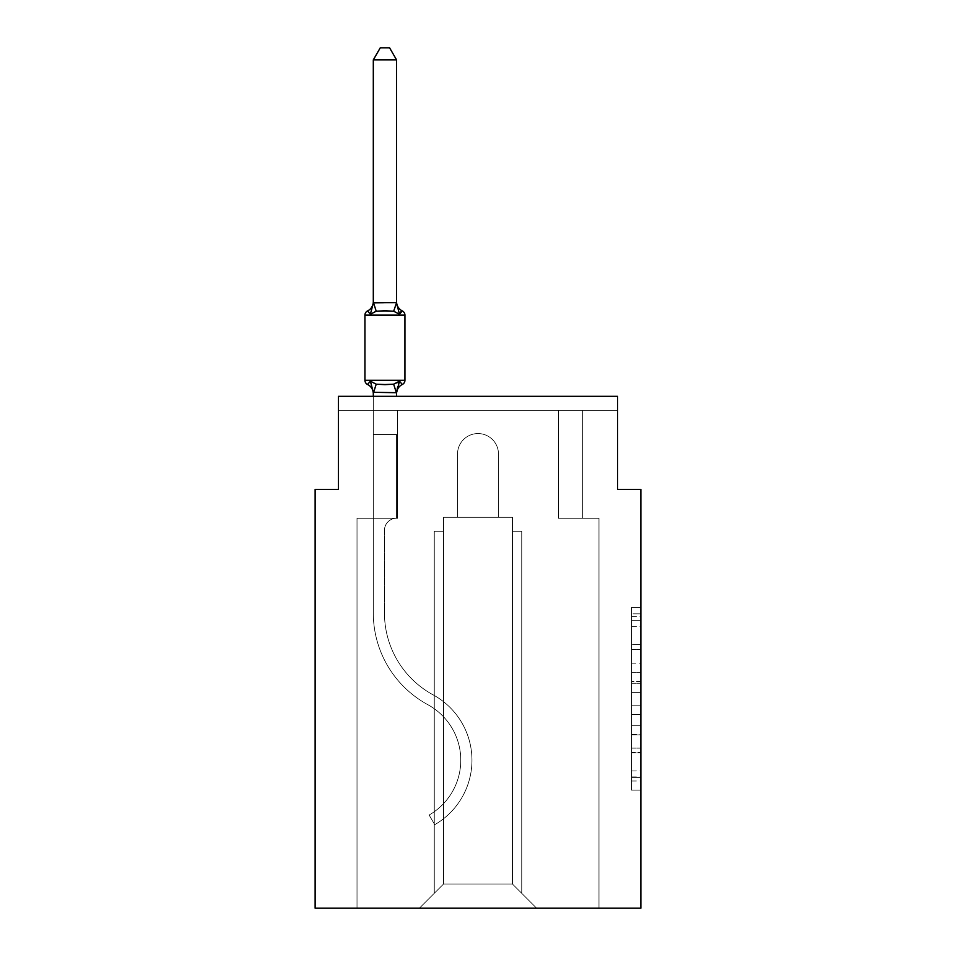 <?xml version="1.0" encoding="UTF-8"?>
<svg xmlns="http://www.w3.org/2000/svg" width="956" height="956" viewBox="0 0 956 956"><rect width="100%" height="100%" fill="white"/><g stroke="black" fill="none" stroke-linecap="round" stroke-linejoin="round"><path stroke-width="0.72" stroke-dasharray="4.78 3.58" d="M631.558 663.177L631.558 692.407L640.867 692.407L640.867 781.016L640.867 616.584L640.867 692.407L631.558 692.407L631.558 613.848L631.558 790.146L631.558 607.454L631.558 777.359L640.867 777.359L631.558 777.359L640.867 777.359L631.558 777.359L631.558 748.13L631.558 790.146L640.867 790.146L640.867 607.454L640.867 776.905L640.867 705.193L631.558 705.193L640.867 705.193L640.867 748.13L640.867 620.241L631.558 620.241L640.867 620.241L640.867 790.146L640.867 616.584L640.867 790.146L631.558 790.146L631.558 607.454L640.867 607.454L640.867 616.584L640.867 607.454L640.867 616.584L640.867 607.454L640.867 613.848L640.867 607.454L631.558 607.454L631.558 620.241L640.867 620.241L631.558 620.241L631.558 663.177L640.867 663.177M640.867 681.449L640.867 672.307L640.867 681.449L631.558 681.449L631.558 644.679L631.558 752.922L631.558 725.747L640.867 725.747L631.558 725.747L631.558 790.146L640.867 790.146L631.558 790.146L640.867 790.146L631.558 790.146L631.558 607.454L640.867 607.454L631.558 607.454L640.867 607.454L631.558 607.454L631.558 681.449L640.867 681.449M373.306 396.334L373.306 434.49L396.573 434.49L396.573 518.248A12.093 12.093 0 0 0 384.467 530.353A12.093 12.093 0 0 1 396.573 518.248L396.573 434.49L373.306 434.49L373.306 392.713L373.306 434.49L396.573 434.49L396.573 518.248A12.093 12.093 0 0 0 384.467 530.353A12.093 12.093 0 0 1 396.573 518.248L396.573 434.49L373.306 434.49L373.306 392.713L373.306 434.49L396.573 434.49L396.573 518.248A12.093 12.093 0 0 0 384.467 530.353A12.093 12.093 0 0 1 396.573 518.248L396.573 434.49L373.306 434.49L373.306 392.713L373.306 434.49L396.573 434.49L396.573 518.248A12.093 12.093 0 0 0 384.467 530.353A12.093 12.093 0 0 1 396.573 518.248L396.573 434.49L373.306 434.49L373.306 392.713L373.306 434.49L373.306 392.713L373.306 434.49L373.306 392.713L373.306 434.49L373.306 392.713L373.306 434.49L373.306 392.713L373.306 434.49L396.573 434.49L396.573 518.248A12.093 12.093 0 0 0 384.467 530.353A12.093 12.093 0 0 1 396.573 518.248A12.093 12.093 0 0 0 384.467 530.353A12.093 12.093 0 0 1 396.573 518.248A12.093 12.093 0 0 0 384.467 530.353A12.093 12.093 0 0 1 396.573 518.248A12.093 12.093 0 0 0 384.467 530.353A12.093 12.093 0 0 1 396.573 518.248L373.306 518.248L396.573 518.248L396.573 434.49L373.306 434.49L373.306 613.059L373.306 518.248L396.573 518.248L373.306 518.248L373.306 434.49L396.573 434.49L373.306 434.49L396.573 434.49L373.306 434.49L373.306 613.059L373.306 518.248L396.573 518.248L396.573 434.49L373.306 434.49L373.306 518.248L396.573 518.248L373.306 518.248L396.573 518.248L396.573 434.49L373.306 434.49L373.306 613.059L373.306 518.248L396.573 518.248L373.306 518.248L373.306 434.49L396.573 434.49L373.306 434.49L396.573 434.49L373.306 434.49L373.306 613.059L373.306 518.248L396.573 518.248L396.573 434.49L373.306 434.49L373.306 518.248L396.573 518.248L373.306 518.248L396.573 518.248L396.573 434.49L373.306 434.49L373.306 613.059L373.306 434.49L396.573 434.49L373.306 434.49L396.573 434.49L373.306 434.49L373.306 613.059L373.306 518.248L396.573 518.248L396.573 434.49L373.306 434.49L373.306 518.248L396.573 518.248L396.573 434.49L373.306 434.49L373.306 613.059L373.306 434.49L396.573 434.49L373.306 434.49L396.573 434.49L373.306 434.49L373.306 613.059L373.306 518.248L396.573 518.248L396.573 434.49L373.306 434.49L373.306 518.248L396.573 518.248L396.573 434.49L373.306 434.49L396.573 434.49L373.306 434.49L373.306 613.059L373.306 518.248L397.493 518.248L357.018 518.248L357.018 908.2L357.018 518.248L373.306 518.248L357.018 518.248L357.018 908.2L357.018 518.248L373.306 518.248L357.018 518.248L357.018 908.2L357.018 518.248L373.306 518.248L357.018 518.248L357.018 908.2L357.018 518.248L373.306 518.248L357.018 518.248L357.018 908.2L357.018 518.248L373.306 518.248L357.018 518.248L357.018 908.2L357.018 518.248L373.306 518.248L357.018 518.248L357.018 908.2L357.018 518.248L373.306 518.248L357.018 518.248L357.018 908.2L357.018 518.248L373.306 518.248L357.018 518.248L357.018 908.2L357.018 518.248L397.493 518.248L397.493 410.291L397.493 518.248L397.493 410.291L397.493 518.248L397.493 410.291L397.493 518.248L397.493 410.291L397.493 518.248L397.493 410.291L397.493 518.248L397.493 410.291L397.493 518.248L397.493 410.291L397.493 518.248L397.493 410.291L397.493 518.248L397.493 410.291L338.4 410.291L373.306 410.291L338.4 410.291L373.306 410.291L338.4 410.291L373.306 410.291L338.4 410.291L373.306 410.291L338.4 410.291L373.306 410.291L338.4 410.291L373.306 410.291L338.4 410.291L373.306 410.291L338.4 410.291L373.306 410.291L338.4 410.291L338.4 396.334L338.4 489.4L315.133 489.4L315.133 908.2L640.867 908.2L640.867 489.4L617.6 489.4L617.6 396.334L617.6 410.291L582.694 410.291L617.6 410.291L582.694 410.291L617.6 410.291L582.694 410.291L617.6 410.291L582.694 410.291L617.6 410.291L582.694 410.291L617.6 410.291L582.694 410.291L617.6 410.291L582.694 410.291L617.6 410.291L582.694 410.291L617.6 410.291L582.694 410.291L617.6 410.291L617.6 396.334L617.6 410.291L617.6 396.334L617.6 410.291L617.6 396.334L617.6 410.291L617.6 396.334L617.6 410.291L617.6 396.334L617.6 410.291L617.6 396.334L617.6 410.291L617.6 396.334L617.6 410.291L617.6 396.334L617.6 410.291L617.6 396.334L338.4 396.334L338.4 410.291L558.507 410.291L397.493 410.291L558.507 410.291L397.493 410.291L397.493 518.248L373.306 518.248L373.306 410.291L558.507 410.291L397.493 410.291L558.507 410.291L397.493 410.291L397.493 518.248L373.306 518.248L373.306 410.291L558.507 410.291L397.493 410.291L558.507 410.291L397.493 410.291L397.493 518.248L373.306 518.248L373.306 410.291L558.507 410.291L397.493 410.291L558.507 410.291L397.493 410.291L397.493 518.248L373.306 518.248L373.306 410.291L582.694 410.291L582.694 518.248L598.982 518.248L598.982 908.2L536.627 908.2L512.44 884.001L536.627 908.2L512.44 884.001L443.56 884.001L419.373 908.2L598.982 908.2L598.982 518.248L598.982 908.2L536.627 908.2L512.44 884.001L512.44 517.316L512.44 884.001L512.44 517.316L512.44 884.001L536.627 908.2L598.982 908.2L598.982 518.248L598.982 908.2L536.627 908.2L512.44 884.001L512.44 517.316L512.44 884.001L536.627 908.2L598.982 908.2L598.982 518.248L598.982 908.2L536.627 908.2L512.44 884.001L512.44 517.316L512.44 884.001L536.627 908.2L598.982 908.2L598.982 518.248L598.982 908.2L536.627 908.2L512.44 884.001L512.44 517.316L512.44 884.001L536.627 908.2L598.982 908.2L598.982 518.248L598.982 908.2L536.627 908.2L512.44 884.001L512.44 517.316L512.44 884.001L536.627 908.2L598.982 908.2L598.982 518.248L598.982 908.2L536.627 908.2L512.44 884.001L512.44 517.316L512.44 884.001L536.627 908.2L598.982 908.2L598.982 518.248L598.982 908.2L536.627 908.2L512.44 884.001L512.44 517.316L512.44 884.001L536.627 908.2L598.982 908.2L598.982 518.248L598.982 908.2L536.627 908.2L512.44 884.001L512.44 517.316L512.44 884.001L512.44 531.285L512.44 884.001L512.44 531.285L512.44 884.001L512.44 531.285L512.44 884.001L512.44 531.285L512.44 884.001L512.44 531.285L512.44 884.001L512.44 531.285L512.44 884.001L512.44 531.285L512.44 884.001L512.44 531.285L512.44 884.001L536.627 908.2L598.982 908.2L598.982 518.248L558.507 518.248L558.507 410.291L582.694 410.291L582.694 518.248L558.507 518.248L558.507 410.291L582.694 410.291L582.694 518.248L598.982 518.248L558.507 518.248L558.507 410.291L582.694 410.291L582.694 518.248L558.507 518.248L558.507 410.291L582.694 410.291L582.694 518.248L598.982 518.248L558.507 518.248L558.507 410.291L582.694 410.291L582.694 518.248L558.507 518.248L558.507 410.291L582.694 410.291L582.694 518.248L598.982 518.248L558.507 518.248L558.507 410.291L582.694 410.291L582.694 518.248L558.507 518.248L558.507 410.291L582.694 410.291L582.694 518.248L598.982 518.248L558.507 518.248L558.507 410.291L582.694 410.291L582.694 518.248L558.507 518.248L558.507 410.291L582.694 410.291L582.694 518.248L558.507 518.248L558.507 410.291L582.694 410.291L582.694 518.248L598.982 518.248L558.507 518.248L558.507 410.291L582.694 410.291L582.694 518.248L558.507 518.248L558.507 410.291L582.694 410.291L582.694 518.248L598.982 518.248L558.507 518.248L558.507 410.291L582.694 410.291L582.694 518.248L558.507 518.248L558.507 410.291L582.694 410.291L582.694 518.248L598.982 518.248L558.507 518.248L558.507 410.291L582.694 410.291L582.694 518.248L558.507 518.248L558.507 410.291L582.694 410.291L582.694 518.248L598.982 518.248L558.507 518.248L558.507 410.291L397.493 410.291L397.493 518.248L373.306 518.248L373.306 410.291L558.507 410.291L397.493 410.291L397.493 518.248L373.306 518.248L373.306 410.291L558.507 410.291L397.493 410.291L397.493 518.248L373.306 518.248L373.306 410.291L558.507 410.291L397.493 410.291L397.493 518.248L373.306 518.248L373.306 410.291L558.507 410.291L397.493 410.291L558.507 410.291L397.493 410.291L558.507 410.291L397.493 410.291L558.507 410.291L397.493 410.291L558.507 410.291L397.493 410.291L397.493 518.248L373.306 518.248L373.306 410.291L397.493 410.291L397.493 518.248L373.306 518.248L373.306 410.291L397.493 410.291L397.493 518.248L373.306 518.248L373.306 410.291L397.493 410.291L397.493 518.248L373.306 518.248L373.306 410.291L397.493 410.291L397.493 518.248L373.306 518.248L373.306 410.291L397.493 410.291L397.493 518.248L373.306 518.248L373.306 410.291L397.493 410.291L397.493 518.248L373.306 518.248L373.306 410.291L397.493 410.291L397.493 518.248L373.306 518.248L373.306 410.291L397.493 410.291L397.493 518.248L373.306 518.248L373.306 410.291L397.493 410.291L397.493 518.248L373.306 518.248L373.306 410.291L397.493 410.291L397.493 518.248L373.306 518.248L396.573 518.248L373.306 518.248L373.306 392.713L396.573 392.295L396.573 393.669L396.573 392.295L373.306 392.295L373.306 393.669L373.306 392.295L396.573 392.295L396.573 393.669L396.573 392.295L373.306 392.713L370.39 381.193L376.21 384.181L393.657 384.181L376.21 384.181L370.39 381.193L373.306 393.669A10.241 10.241 0 0 0 367.546 384.467A4.649 4.649 0 0 1 364.929 380.285A4.649 4.649 0 0 0 367.546 384.467A4.649 4.649 0 0 1 364.929 380.285A4.649 4.649 0 0 0 367.546 384.467A4.649 4.649 0 0 1 364.929 380.285A4.649 4.649 0 0 0 367.546 384.467A4.649 4.649 0 0 1 364.929 380.285A4.649 4.649 0 0 0 367.546 384.467A4.649 4.649 0 0 1 364.929 380.285A4.649 4.649 0 0 0 367.546 384.467A4.649 4.649 0 0 1 364.929 380.285A4.649 4.649 0 0 0 367.546 384.467A4.649 4.649 0 0 1 364.929 380.285A4.649 4.649 0 0 0 367.546 384.467A4.649 4.649 0 0 1 364.929 380.285A4.649 4.649 0 0 0 367.546 384.467A10.241 10.241 0 0 1 373.306 393.669L373.306 392.295L396.573 392.295L396.573 393.669L396.573 392.295L373.306 392.713L370.39 381.193L376.21 384.181L384.933 384.647L393.657 384.181L399.477 381.193L393.657 384.181L376.21 384.181L370.39 381.193L373.306 393.669A10.241 10.241 0 0 0 367.546 384.467A10.241 10.241 0 0 1 373.306 393.669L373.306 392.295L396.573 392.295L396.573 393.669L396.573 392.295L373.306 392.713L370.39 381.193L376.21 384.181L384.933 384.647L393.657 384.181L399.477 381.193L396.573 393.669L396.573 392.295L396.573 393.669L396.573 392.295L396.573 393.669L396.573 392.295L373.485 392.773L396.573 392.295L396.573 393.669L396.573 392.295L373.306 392.713L396.573 392.295L396.573 393.669L399.477 381.193L393.657 384.181L376.21 384.181L370.39 381.193L373.306 393.669A10.241 10.241 0 0 0 367.546 384.467A10.241 10.241 0 0 1 373.306 393.669L370.39 381.193L376.21 384.181L384.933 384.647L393.657 384.181L399.477 381.193L393.657 384.181L376.21 384.181L370.39 381.193L373.306 393.669A10.241 10.241 0 0 0 367.546 384.467A10.241 10.241 0 0 1 373.306 393.669L370.39 381.193L376.21 384.181L384.933 384.647L393.657 384.181L399.477 381.193L396.573 392.295L399.477 381.193L393.657 384.181L376.21 384.181L370.39 381.193L373.306 393.669A10.241 10.241 0 0 0 367.546 384.467A10.241 10.241 0 0 1 373.306 393.669L373.306 392.295L396.382 392.773L373.306 392.713L370.39 381.193L376.21 384.181L384.933 384.647L393.657 384.181L399.477 381.193L393.657 384.181L376.21 384.181L370.39 381.193L373.306 393.669A10.241 10.241 0 0 0 367.546 384.467A10.241 10.241 0 0 1 373.306 393.669L373.306 392.295L396.573 392.713L373.306 392.713L370.39 381.193L376.21 384.181L384.933 384.647L393.657 384.181L399.477 381.193L396.573 392.295L399.477 381.193L393.657 384.181L376.21 384.181L370.39 381.193L373.306 393.669A10.241 10.241 0 0 0 367.546 384.467A10.241 10.241 0 0 1 373.306 393.669L373.306 392.295L396.573 392.713L399.477 381.193L393.657 384.181L399.477 381.193L393.657 384.181L376.21 384.181L393.657 384.181L398.09 382.747M498.47 454.04L498.47 517.316L512.44 517.316L512.44 884.001L512.44 517.316L443.56 517.316L457.53 517.316L457.53 454.04A20.47 20.47 0 0 1 478 433.558A20.47 20.47 0 0 1 498.47 454.04L498.47 517.316L512.44 517.316L498.47 517.316L512.44 517.316L498.47 517.316L512.44 517.316L498.47 517.316L512.44 517.316L498.47 517.316L512.44 517.316L498.47 517.316L498.47 454.04L498.47 517.316L498.47 454.04L498.47 517.316L512.44 517.316L498.47 517.316L498.47 454.04L498.47 517.316L498.47 454.04L498.47 517.316L512.44 517.316L498.47 517.316L498.47 454.04L498.47 517.316L498.47 454.04L498.47 517.316L512.44 517.316L498.47 517.316L498.47 454.04A20.47 20.47 0 0 0 478 433.558A20.47 20.47 0 0 0 457.53 454.04A20.47 20.47 0 0 1 478 433.558A20.47 20.47 0 0 1 498.47 454.04A20.47 20.47 0 0 0 478 433.558A20.47 20.47 0 0 0 457.53 454.04A20.47 20.47 0 0 1 478 433.558A20.47 20.47 0 0 1 498.47 454.04A20.47 20.47 0 0 0 478 433.558A20.47 20.47 0 0 0 457.53 454.04A20.47 20.47 0 0 1 478 433.558A20.47 20.47 0 0 1 498.47 454.04A20.47 20.47 0 0 0 478 433.558A20.47 20.47 0 0 0 457.53 454.04A20.47 20.47 0 0 1 478 433.558A20.47 20.47 0 0 1 498.47 454.04A20.47 20.47 0 0 0 478 433.558A20.47 20.47 0 0 0 457.53 454.04A20.47 20.47 0 0 1 478 433.558A20.47 20.47 0 0 1 498.47 454.04A20.47 20.47 0 0 0 478 433.558A20.47 20.47 0 0 0 457.53 454.04A20.47 20.47 0 0 1 478 433.558A20.47 20.47 0 0 1 498.47 454.04A20.47 20.47 0 0 0 478 433.558A20.47 20.47 0 0 0 457.53 454.04A20.47 20.47 0 0 1 478 433.558A20.47 20.47 0 0 1 498.47 454.04A20.47 20.47 0 0 0 478 433.558A20.47 20.47 0 0 0 457.53 454.04A20.47 20.47 0 0 1 478 433.558A20.47 20.47 0 0 1 498.47 454.04A20.47 20.47 0 0 0 478 433.558A20.47 20.47 0 0 0 457.53 454.04L457.53 517.316L457.53 454.04L457.53 517.316L457.53 454.04L457.53 517.316L457.53 454.04L457.53 517.316L457.53 454.04L457.53 517.316L457.53 454.04L457.53 517.316L457.53 454.04L457.53 517.316L457.53 454.04L457.53 517.316L457.53 454.04L457.53 517.316L443.56 517.316L457.53 517.316L443.56 517.316L457.53 517.316L443.56 517.316L457.53 517.316L443.56 517.316L457.53 517.316L443.56 517.316L457.53 517.316L443.56 517.316L457.53 517.316L443.56 517.316L457.53 517.316L443.56 517.316L457.53 517.316L443.56 517.316L443.56 884.001L443.56 517.316L443.56 884.001L419.373 908.2L443.56 884.001L443.56 517.316L512.44 517.316L498.47 517.316L498.47 454.04M357.018 908.2L419.373 908.2L357.018 908.2L419.373 908.2L443.56 884.001L443.56 517.316L443.56 884.001L419.373 908.2L357.018 908.2L419.373 908.2L443.56 884.001L443.56 517.316L443.56 884.001L419.373 908.2L357.018 908.2L419.373 908.2L443.56 884.001L443.56 517.316L443.56 884.001L419.373 908.2L357.018 908.2L419.373 908.2L443.56 884.001L443.56 517.316L443.56 884.001L419.373 908.2L357.018 908.2L419.373 908.2L443.56 884.001L443.56 517.316L443.56 884.001L419.373 908.2L357.018 908.2L419.373 908.2L443.56 884.001L443.56 517.316L443.56 884.001L419.373 908.2L357.018 908.2L419.373 908.2L443.56 884.001L443.56 517.316L443.56 884.001L419.373 908.2L357.018 908.2L419.373 908.2L443.56 884.001L443.56 517.316L443.56 884.001L419.373 908.2L536.627 908.2L512.44 884.001L443.56 884.001L419.373 908.2L357.018 908.2M338.4 396.334L617.6 396.334L338.4 396.334M443.56 531.285L443.56 884.001L443.56 531.285L443.56 884.001L443.56 531.285L443.56 884.001L443.56 531.285L443.56 884.001L443.56 531.285L443.56 884.001L443.56 531.285L443.56 884.001L443.56 531.285L443.56 884.001L443.56 531.285L443.56 884.001L443.56 531.285L434.263 531.285L443.56 531.285L434.263 531.285L434.263 893.31L434.263 531.285L443.56 531.285L434.263 531.285L434.263 893.31L434.263 531.285L443.56 531.285L434.263 531.285L434.263 893.31L434.263 531.285L443.56 531.285L434.263 531.285L434.263 893.31L434.263 531.285L443.56 531.285L434.263 531.285L434.263 893.31L434.263 531.285L443.56 531.285L434.263 531.285L434.263 893.31L434.263 531.285L443.56 531.285L434.263 531.285L434.263 893.31L434.263 531.285L443.56 531.285M521.737 531.285L521.737 893.31L521.737 531.285L512.44 531.285L521.737 531.285L521.737 893.31L521.737 531.285L512.44 531.285L521.737 531.285L521.737 893.31L521.737 531.285L512.44 531.285L521.737 531.285L521.737 893.31L521.737 531.285L512.44 531.285L521.737 531.285L521.737 893.31L521.737 531.285L512.44 531.285L521.737 531.285L521.737 893.31L521.737 531.285L512.44 531.285L521.737 531.285L521.737 893.31L521.737 531.285L512.44 531.285L521.737 531.285L521.737 893.31L521.737 531.285L512.44 531.285L521.737 531.285M434.263 531.285L434.263 893.31L434.263 531.285M558.507 518.248L558.507 410.291L558.507 518.248L558.507 410.291L558.507 518.248L558.507 410.291L558.507 518.248L558.507 410.291L558.507 518.248L558.507 410.291L558.507 518.248L558.507 410.291L558.507 518.248L558.507 410.291L558.507 518.248L558.507 410.291L558.507 518.248L558.507 410.291L558.507 518.248L582.694 518.248L558.507 518.248M631.558 692.407L640.867 692.407L631.558 692.407M631.558 613.848L631.558 607.454L631.558 613.848L640.867 613.848L631.558 613.848M631.558 752.468L631.558 714.335L631.558 752.468L640.867 752.468L631.558 752.468M631.558 714.335L631.558 705.193L640.867 705.193L631.558 705.193L631.558 714.335L640.867 714.335L631.558 714.335M631.558 644.679L631.558 620.241L631.558 644.679L640.867 644.679L631.558 644.679M631.558 607.454L640.867 607.454L631.558 607.454L631.558 616.584L631.558 607.454L640.867 607.454M631.558 790.146L640.867 790.146L631.558 790.146L631.558 781.016L631.558 790.146M384.933 310.76L376.21 311.226L370.39 314.225L376.21 311.226L393.657 311.226L399.477 314.225L393.657 311.226L384.933 310.76L376.21 311.226L370.39 314.225L373.306 301.749L373.306 303.124L396.573 302.694L373.306 303.124L373.306 301.749L373.306 303.124L396.573 302.694L373.306 303.124L373.306 301.749L373.306 303.124L396.573 302.694L373.306 303.124L373.306 301.749L373.306 303.124L396.573 302.694L373.306 303.124L373.306 301.749L373.306 303.124L396.573 302.694L373.306 303.124L373.306 301.749L373.306 303.124L396.573 302.694L373.306 303.124L373.306 301.749L373.306 303.124L396.573 302.694L373.306 303.124L373.306 301.749L373.306 303.124L396.573 302.694L373.306 303.124L373.306 301.749L370.39 314.225L376.21 311.226L393.657 311.226L399.477 314.225L393.657 311.226L384.933 310.76L376.21 311.226L370.39 314.225L373.306 303.124L370.39 314.225L376.21 311.226L393.657 311.226L399.477 314.225L393.657 311.226L384.933 310.76L376.21 311.226L370.39 314.225L373.306 303.124L370.39 314.225L376.21 311.226L393.657 311.226L399.477 314.225L393.657 311.226L384.933 310.76L376.21 311.226L370.39 314.225L373.306 303.124L370.39 314.225L376.21 311.226L393.657 311.226L399.477 314.225L393.657 311.226L384.933 310.76L376.21 311.226L370.39 314.225L373.306 303.124L370.39 314.225L376.21 311.226L393.657 311.226L399.477 314.225L393.657 311.226L384.933 310.76L376.21 311.226L370.39 314.225L373.306 303.124L370.39 314.225L376.21 311.226L393.657 311.226L399.477 314.225L393.657 311.226L384.933 310.76L376.21 311.226L370.39 314.225L373.306 303.124L370.39 314.225L376.21 311.226L393.657 311.226L399.477 314.225L393.657 311.226L384.933 310.76M367.546 310.951A10.241 10.241 0 0 0 373.306 301.749A10.241 10.241 0 0 1 367.546 310.951A10.241 10.241 0 0 0 373.306 301.749A10.241 10.241 0 0 1 367.546 310.951A10.241 10.241 0 0 0 373.306 301.749A10.241 10.241 0 0 1 367.546 310.951A10.241 10.241 0 0 0 373.306 301.749A10.241 10.241 0 0 1 367.546 310.951A10.241 10.241 0 0 0 373.306 301.749A10.241 10.241 0 0 1 367.546 310.951A10.241 10.241 0 0 0 373.306 301.749A10.241 10.241 0 0 1 367.546 310.951A10.241 10.241 0 0 0 373.306 301.749A10.241 10.241 0 0 1 367.546 310.951A10.241 10.241 0 0 0 373.306 301.749A10.241 10.241 0 0 1 367.546 310.951A10.241 10.241 0 0 0 373.306 301.749A10.241 10.241 0 0 1 367.546 310.951A10.241 10.241 0 0 0 373.306 301.749A10.241 10.241 0 0 1 367.546 310.951A10.241 10.241 0 0 0 373.306 301.749A10.241 10.241 0 0 1 367.546 310.951A10.241 10.241 0 0 0 373.306 301.749A10.241 10.241 0 0 1 367.546 310.951A10.241 10.241 0 0 0 373.306 301.749A10.241 10.241 0 0 1 367.546 310.951A4.649 4.649 0 0 0 364.929 315.133A4.649 4.649 0 0 1 367.546 310.951A4.649 4.649 0 0 0 364.929 315.133A4.649 4.649 0 0 1 367.546 310.951A4.649 4.649 0 0 0 364.929 315.133A4.649 4.649 0 0 1 367.546 310.951A4.649 4.649 0 0 0 364.929 315.133A4.649 4.649 0 0 1 367.546 310.951A4.649 4.649 0 0 0 364.929 315.133A4.649 4.649 0 0 1 367.546 310.951A4.649 4.649 0 0 0 364.929 315.133A4.649 4.649 0 0 1 367.546 310.951A4.649 4.649 0 0 0 364.929 315.133A4.649 4.649 0 0 1 367.546 310.951A4.649 4.649 0 0 0 364.929 315.133A4.649 4.649 0 0 1 367.546 310.951A4.649 4.649 0 0 0 364.929 315.133L364.929 380.285A4.649 4.649 0 0 0 367.546 384.467A10.241 10.241 0 0 1 373.306 393.669A10.241 10.241 0 0 0 367.546 384.467A10.241 10.241 0 0 1 373.306 393.669L370.39 381.193L376.21 384.181L370.39 381.193L373.306 393.669A10.241 10.241 0 0 0 367.546 384.467A10.241 10.241 0 0 1 373.306 393.669A10.241 10.241 0 0 0 367.546 384.467A10.241 10.241 0 0 1 373.306 393.669A10.241 10.241 0 0 0 367.546 384.467A10.241 10.241 0 0 1 373.306 393.669A10.241 10.241 0 0 0 367.546 384.467A10.241 10.241 0 0 1 373.306 393.669A10.241 10.241 0 0 0 367.546 384.467M364.929 315.133L404.938 315.133A4.649 4.649 0 0 0 402.321 310.951A10.241 10.241 0 0 1 396.573 301.749A10.241 10.241 0 0 0 402.321 310.951A4.649 4.649 0 0 1 404.938 315.133L364.929 315.133L404.938 315.133A4.649 4.649 0 0 0 402.321 310.951A4.649 4.649 0 0 1 404.938 315.133L364.929 315.133L404.938 315.133A4.649 4.649 0 0 0 402.321 310.951A10.241 10.241 0 0 1 396.573 301.749A10.241 10.241 0 0 0 402.321 310.951A4.649 4.649 0 0 1 404.938 315.133L364.929 315.133L404.938 315.133A4.649 4.649 0 0 0 402.321 310.951A4.649 4.649 0 0 1 404.938 315.133L364.929 315.133L404.938 315.133A4.649 4.649 0 0 0 402.321 310.951A10.241 10.241 0 0 1 396.573 301.749A10.241 10.241 0 0 0 402.321 310.951A4.649 4.649 0 0 1 404.938 315.133L364.929 315.133L404.938 315.133A4.649 4.649 0 0 0 402.321 310.951A4.649 4.649 0 0 1 404.938 315.133L364.929 315.133L404.938 315.133A4.649 4.649 0 0 0 402.321 310.951A10.241 10.241 0 0 1 396.573 301.749A10.241 10.241 0 0 0 402.321 310.951A4.649 4.649 0 0 1 404.938 315.133L364.929 315.133L404.938 315.133A4.649 4.649 0 0 0 402.321 310.951A4.649 4.649 0 0 1 404.938 315.133L364.929 315.133L404.938 315.133A4.649 4.649 0 0 0 402.321 310.951A10.241 10.241 0 0 1 396.573 301.749A10.241 10.241 0 0 0 402.321 310.951A10.241 10.241 0 0 1 396.573 301.749A10.241 10.241 0 0 0 402.321 310.951A4.649 4.649 0 0 1 404.938 315.133A4.649 4.649 0 0 0 402.321 310.951A10.241 10.241 0 0 1 396.573 301.749A10.241 10.241 0 0 0 402.321 310.951A4.649 4.649 0 0 1 404.938 315.133A4.649 4.649 0 0 0 402.321 310.951A10.241 10.241 0 0 1 396.573 301.749A10.241 10.241 0 0 0 402.321 310.951A4.649 4.649 0 0 1 404.938 315.133A4.649 4.649 0 0 0 402.321 310.951A10.241 10.241 0 0 1 396.573 301.749A10.241 10.241 0 0 0 402.321 310.951A4.649 4.649 0 0 1 404.938 315.133A4.649 4.649 0 0 0 402.321 310.951A10.241 10.241 0 0 1 396.573 301.749A10.241 10.241 0 0 0 402.321 310.951A4.649 4.649 0 0 1 404.938 315.133A4.649 4.649 0 0 0 402.321 310.951A10.241 10.241 0 0 1 396.573 301.749A10.241 10.241 0 0 0 402.321 310.951A4.649 4.649 0 0 1 404.938 315.133A4.649 4.649 0 0 0 402.321 310.951A10.241 10.241 0 0 1 396.573 301.749A10.241 10.241 0 0 0 402.321 310.951A4.649 4.649 0 0 1 404.938 315.133A4.649 4.649 0 0 0 402.321 310.951A10.241 10.241 0 0 1 396.573 301.749L396.573 303.124L396.573 301.749A10.241 10.241 0 0 0 402.321 310.951A4.649 4.649 0 0 1 404.938 315.133A4.649 4.649 0 0 0 402.321 310.951A4.649 4.649 0 0 1 404.938 315.133L404.938 380.285A4.649 4.649 0 0 1 402.321 384.467A4.649 4.649 0 0 0 404.938 380.285A4.649 4.649 0 0 1 402.321 384.467A10.241 10.241 0 0 0 396.573 393.669A10.241 10.241 0 0 1 402.321 384.467A4.649 4.649 0 0 0 404.938 380.285A4.649 4.649 0 0 1 402.321 384.467A10.241 10.241 0 0 0 396.573 393.669A10.241 10.241 0 0 1 402.321 384.467A4.649 4.649 0 0 0 404.938 380.285A4.649 4.649 0 0 1 402.321 384.467A10.241 10.241 0 0 0 396.573 393.669A10.241 10.241 0 0 1 402.321 384.467A4.649 4.649 0 0 0 404.938 380.285A4.649 4.649 0 0 1 402.321 384.467A10.241 10.241 0 0 0 396.573 393.669A10.241 10.241 0 0 1 402.321 384.467A4.649 4.649 0 0 0 404.938 380.285A4.649 4.649 0 0 1 402.321 384.467A10.241 10.241 0 0 0 396.573 393.669A10.241 10.241 0 0 1 402.321 384.467A4.649 4.649 0 0 0 404.938 380.285A4.649 4.649 0 0 1 402.321 384.467A10.241 10.241 0 0 0 396.573 393.669A10.241 10.241 0 0 1 402.321 384.467A4.649 4.649 0 0 0 404.938 380.285A4.649 4.649 0 0 1 402.321 384.467A10.241 10.241 0 0 0 396.573 393.669A10.241 10.241 0 0 1 402.321 384.467A4.649 4.649 0 0 0 404.938 380.285A4.649 4.649 0 0 1 402.321 384.467A10.241 10.241 0 0 0 396.573 393.669A10.241 10.241 0 0 1 402.321 384.467A10.241 10.241 0 0 0 396.573 393.669A10.241 10.241 0 0 1 402.321 384.467A4.649 4.649 0 0 0 404.938 380.285L364.929 380.285L404.938 380.285A4.649 4.649 0 0 1 402.321 384.467A4.649 4.649 0 0 0 404.938 380.285L364.929 380.285L404.938 380.285A4.649 4.649 0 0 1 402.321 384.467A10.241 10.241 0 0 0 396.573 393.669A10.241 10.241 0 0 1 402.321 384.467A4.649 4.649 0 0 0 404.938 380.285L364.929 380.285L404.938 380.285A4.649 4.649 0 0 1 402.321 384.467A4.649 4.649 0 0 0 404.938 380.285L364.929 380.285L404.938 380.285A4.649 4.649 0 0 1 402.321 384.467A10.241 10.241 0 0 0 396.573 393.669A10.241 10.241 0 0 1 402.321 384.467A4.649 4.649 0 0 0 404.938 380.285L364.929 380.285L404.938 380.285A4.649 4.649 0 0 1 402.321 384.467A4.649 4.649 0 0 0 404.938 380.285L364.929 380.285L404.938 380.285A4.649 4.649 0 0 1 402.321 384.467A10.241 10.241 0 0 0 396.573 393.669A10.241 10.241 0 0 1 402.321 384.467A4.649 4.649 0 0 0 404.938 380.285L364.929 380.285L404.938 380.285A4.649 4.649 0 0 1 402.321 384.467A4.649 4.649 0 0 0 404.938 380.285L364.929 380.285L404.938 380.285A4.649 4.649 0 0 1 402.321 384.467A10.241 10.241 0 0 0 396.573 393.669A10.241 10.241 0 0 1 402.321 384.467A4.649 4.649 0 0 0 404.938 380.285L364.929 380.285L364.929 315.133L364.929 380.285M404.938 315.133L404.938 380.285L404.938 315.133M373.306 302.694L373.306 59.893L380.285 47.8L373.306 59.893L396.573 59.893L389.582 47.8L396.573 59.893L373.306 59.893L373.306 302.694L373.306 59.893L380.285 47.8L389.582 47.8L396.573 59.893L389.582 47.8L380.285 47.8L373.306 59.893L373.306 302.694L373.306 59.893L380.285 47.8L373.306 59.893L396.573 59.893L389.582 47.8L396.573 59.893L373.306 59.893L373.306 302.694L373.306 59.893L380.285 47.8L389.582 47.8L396.573 59.893L389.582 47.8L380.285 47.8L373.306 59.893L373.306 302.694L373.306 59.893L380.285 47.8L373.306 59.893L396.573 59.893L389.582 47.8L396.573 59.893L373.306 59.893L373.306 302.694L373.306 59.893L380.285 47.8L389.582 47.8L396.573 59.893L396.573 302.694L373.306 302.694L370.39 314.225L373.306 303.124L370.39 314.225L376.21 311.226L393.657 311.226L399.477 314.225L396.573 303.124L396.573 59.893L373.306 59.893L373.306 302.694L373.306 59.893L396.573 59.893L396.573 302.694L396.573 59.893L373.306 59.893L380.285 47.8L389.582 47.8L380.285 47.8L389.582 47.8L396.573 59.893L396.573 303.124L399.477 314.225L396.573 303.124L399.477 314.225L396.573 303.124L396.573 59.893L373.306 59.893L380.285 47.8L389.582 47.8L396.573 59.893L396.573 302.694L396.573 59.893L373.306 59.893L373.306 302.694L373.306 59.893L396.573 59.893L396.573 303.124L399.477 314.225L396.573 303.124L399.477 314.225L396.573 303.124L396.573 59.893L373.306 59.893L380.285 47.8L389.582 47.8L380.285 47.8L389.582 47.8L396.573 59.893L396.573 302.694L396.573 59.893L373.306 59.893L380.285 47.8L389.582 47.8L396.573 59.893L396.573 303.124L399.477 314.225L396.573 303.124L399.477 314.225L396.573 303.124L396.573 59.893L373.306 59.893L373.306 302.694L373.306 59.893L396.573 59.893L396.573 302.694L396.573 59.893L373.306 59.893L380.285 47.8L389.582 47.8L380.285 47.8L389.582 47.8L396.573 59.893L396.573 303.124L399.477 314.225L396.573 302.694M396.573 396.334L396.573 392.713M397.66 386.822L399.477 381.193L396.573 392.295M373.306 613.059A104.24 104.24 0 0 0 427.738 704.632A63.287 63.287 0 0 1 429.136 815.026L434.729 824.705L429.136 815.026A63.287 63.287 0 0 0 427.738 704.632A63.287 63.287 0 0 1 429.136 815.026L434.729 824.705L429.136 815.026A63.287 63.287 0 0 0 427.738 704.632A63.287 63.287 0 0 1 429.136 815.026L434.729 824.705L429.136 815.026A63.287 63.287 0 0 0 427.738 704.632A63.287 63.287 0 0 1 429.136 815.026L434.729 824.705L429.136 815.026A63.287 63.287 0 0 0 427.738 704.632A63.287 63.287 0 0 1 429.136 815.026L434.729 824.705L429.136 815.026A63.287 63.287 0 0 0 427.738 704.632A63.287 63.287 0 0 1 429.136 815.026L434.729 824.705L429.136 815.026A63.287 63.287 0 0 0 427.738 704.632A63.287 63.287 0 0 1 429.136 815.026L434.729 824.705L429.136 815.026A63.287 63.287 0 0 0 427.738 704.632A63.287 63.287 0 0 1 429.136 815.026L434.729 824.705L429.136 815.026A63.287 63.287 0 0 0 427.738 704.632A63.287 63.287 0 0 1 429.136 815.026L434.729 824.705L429.136 815.026A63.287 63.287 0 0 0 427.738 704.632A104.24 104.24 0 0 1 373.306 613.059A104.24 104.24 0 0 0 427.738 704.632A104.24 104.24 0 0 1 373.306 613.059A104.24 104.24 0 0 0 427.738 704.632A104.24 104.24 0 0 1 373.306 613.059A104.24 104.24 0 0 0 427.738 704.632A104.24 104.24 0 0 1 373.306 613.059A104.24 104.24 0 0 0 427.738 704.632A104.24 104.24 0 0 1 373.306 613.059A104.24 104.24 0 0 0 427.738 704.632A104.24 104.24 0 0 1 373.306 613.059A104.24 104.24 0 0 0 427.738 704.632A104.24 104.24 0 0 1 373.306 613.059A104.24 104.24 0 0 0 427.738 704.632A104.24 104.24 0 0 1 373.306 613.059A104.24 104.24 0 0 0 427.738 704.632A104.24 104.24 0 0 1 373.306 613.059M384.467 530.353L384.467 613.059A93.067 93.067 0 0 0 433.068 694.821A74.448 74.448 0 0 1 434.729 824.705A74.448 74.448 0 0 0 433.068 694.821A74.448 74.448 0 0 1 434.729 824.705A74.448 74.448 0 0 0 433.068 694.821A74.448 74.448 0 0 1 434.729 824.705A74.448 74.448 0 0 0 433.068 694.821A74.448 74.448 0 0 1 434.729 824.705A74.448 74.448 0 0 0 433.068 694.821A74.448 74.448 0 0 1 434.729 824.705A74.448 74.448 0 0 0 433.068 694.821A74.448 74.448 0 0 1 434.729 824.705A74.448 74.448 0 0 0 433.068 694.821A74.448 74.448 0 0 1 434.729 824.705A74.448 74.448 0 0 0 433.068 694.821A74.448 74.448 0 0 1 434.729 824.705A74.448 74.448 0 0 0 433.068 694.821A74.448 74.448 0 0 1 434.729 824.705A74.448 74.448 0 0 0 433.068 694.821A93.067 93.067 0 0 1 384.467 613.059A93.067 93.067 0 0 0 433.068 694.821A93.067 93.067 0 0 1 384.467 613.059A93.067 93.067 0 0 0 433.068 694.821A93.067 93.067 0 0 1 384.467 613.059A93.067 93.067 0 0 0 433.068 694.821A93.067 93.067 0 0 1 384.467 613.059A93.067 93.067 0 0 0 433.068 694.821A93.067 93.067 0 0 1 384.467 613.059A93.067 93.067 0 0 0 433.068 694.821A93.067 93.067 0 0 1 384.467 613.059A93.067 93.067 0 0 0 433.068 694.821A93.067 93.067 0 0 1 384.467 613.059A93.067 93.067 0 0 0 433.068 694.821A93.067 93.067 0 0 1 384.467 613.059A93.067 93.067 0 0 0 433.068 694.821A93.067 93.067 0 0 1 384.467 613.059L384.467 530.353A12.093 12.093 0 0 1 396.573 518.248A12.093 12.093 0 0 0 384.467 530.353M399.477 381.193L393.657 384.181L376.21 384.181L370.39 381.193L373.306 392.713M396.573 59.893L389.582 47.8L380.285 47.8L373.306 59.893M631.558 748.13L640.867 748.13L631.558 748.13M631.558 734.423L640.867 734.423M631.558 649.471L640.867 649.471L631.558 649.471M631.558 616.584L640.867 616.584M631.558 781.016L640.867 781.016M631.558 770.966L640.867 770.966M631.558 626.634L640.867 626.634M631.558 683.265L640.867 683.265L631.558 683.265M631.558 734.889L640.867 734.889L631.558 734.889M631.558 752.922L640.867 752.922L631.558 752.922M631.558 672.307L640.867 672.307L631.558 672.307M376.21 384.181L373.485 392.773M393.657 384.181L396.382 392.773M373.485 302.634L376.21 311.226M396.382 302.634L393.657 311.226M631.558 776.905L640.867 776.905M631.558 777.359L640.867 777.359M631.558 620.241L640.867 620.241"/><path stroke-width="1.43" d="M640.867 908.2L640.867 489.4L617.6 489.4L617.6 396.334L338.4 396.334L338.4 489.4L315.133 489.4L315.133 908.2L640.867 908.2M398.09 382.747L399.477 381.193L396.573 392.713L373.306 392.295L373.306 393.669A10.241 10.241 0 0 0 367.546 384.467L370.39 381.193L367.546 384.467A4.649 4.649 0 0 1 364.929 380.285L404.938 380.285L404.938 315.133A4.649 4.649 0 0 0 402.321 310.951L399.477 314.225L402.321 310.951L399.477 314.225L402.321 310.951L399.477 314.225L402.321 310.951L399.477 314.225L402.321 310.951L399.477 314.225L402.321 310.951L399.477 314.225L402.321 310.951L399.477 314.225L402.321 310.951L399.477 314.225L393.657 311.226L384.933 310.76L376.21 311.226L370.39 314.225L367.546 310.951A10.241 10.241 0 0 0 373.306 301.749M396.573 59.893L373.306 59.893L380.285 47.8L389.582 47.8L396.573 59.893L396.573 303.124L399.477 314.225L402.321 310.951L400.313 312.242L402.321 310.951A10.241 10.241 0 0 1 396.573 301.749M373.306 392.295L370.39 381.193L376.21 384.181L384.933 384.647L393.657 384.181L399.477 381.193L402.321 384.467A4.649 4.649 0 0 0 404.938 380.285A4.649 4.649 0 0 1 402.321 384.467A10.241 10.241 0 0 0 396.573 393.669M396.573 392.295L397.66 386.822M396.573 302.694L393.657 311.226M399.477 381.193L402.321 384.467M373.306 59.893L373.306 303.124L370.39 314.225L367.546 310.951A4.649 4.649 0 0 0 364.929 315.133L364.929 380.285M373.306 302.694L396.382 302.634M396.573 396.334L396.573 392.713M373.306 396.334L373.306 392.713M402.321 310.951A4.649 4.649 0 0 1 404.938 315.133L364.929 315.133M376.21 384.181L373.485 392.773M393.657 384.181L396.382 392.773M373.485 302.634L376.21 311.226"/></g></svg>
